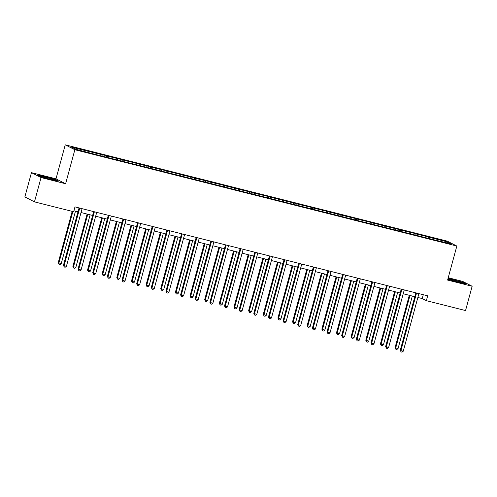 <?xml version="1.0" encoding="UTF-8"?>
<svg xmlns="http://www.w3.org/2000/svg" width="497" height="497" viewBox="0 0 497 497"><rect width="100%" height="100%" fill="white"/><g stroke="black" fill="none" stroke-linecap="round" stroke-linejoin="round"><path stroke-width="0.75" d="M31.454 172.645L41.058 177.559L65.61 183.753L55.999 178.839L31.454 172.645L24.85 196.949L34.461 201.863L73.655 211.747L74.972 206.882L427.675 295.814L426.351 300.673L465.546 310.557L472.15 286.253L462.539 281.339L448.232 277.736M55.999 178.839L65.244 144.82L447.238 241.132L456.842 246.046L74.854 149.734L65.244 144.82M41.058 177.559L34.461 201.863M88.224 152.386L88.23 151.324L87.36 150.883L92.051 152.063L91.721 153.269M429.75 238.653L429.756 237.436L446.374 241.629L450.475 243.729L434.732 239.983L93.2 153.871L75.718 149.237L71.611 147.137L88.23 151.324M92.92 153.722L92.92 152.511L92.051 152.063M92.92 152.511L106.7 155.76L106.37 156.965M107.563 157.419L107.569 156.201L106.7 155.76M107.569 156.201L121.343 159.45L121.013 160.655M122.206 161.109L122.212 159.897L121.343 159.45M122.212 159.897L135.985 163.14L135.662 164.352M136.855 164.799L136.855 163.588L135.985 163.14M136.855 163.588L150.634 166.837L150.305 168.042M151.498 168.495L151.504 167.278L150.634 166.837M151.504 167.278L165.277 170.527L164.948 171.732M166.141 172.186L166.147 170.974L165.277 170.527M166.147 170.974L179.92 174.217L179.597 175.429M180.79 175.882L180.79 174.664L179.92 174.217M180.79 174.664L194.569 177.914L194.24 179.119M195.433 179.572L195.439 178.355L194.569 177.914M195.439 178.355L209.212 181.604L208.883 182.809M210.076 183.263L210.082 182.051L209.212 181.604M210.082 182.051L223.855 185.3L223.532 186.505M224.725 186.959L224.725 185.741L223.855 185.3M224.725 185.741L238.504 188.99L238.175 190.196M239.368 190.649L239.374 189.438L238.504 188.99M239.374 189.438L253.147 192.681L252.818 193.892M254.01 194.339L254.017 193.128L253.147 192.681M254.017 193.128L267.79 196.377L267.467 197.582M268.66 198.036L268.66 196.818L267.79 196.377M268.66 196.818L282.439 200.067L282.11 201.273M283.302 201.726L283.309 200.515L282.439 200.067M283.309 200.515L297.082 203.758L296.752 204.969M297.945 205.423L297.952 204.205L297.082 203.758M297.952 204.205L311.725 207.454L311.402 208.659M312.594 209.113L312.594 207.895L311.725 207.454M312.594 207.895L326.374 211.144L326.044 212.349M327.237 212.803L327.243 211.592L326.374 211.144M327.243 211.592L341.017 214.841L340.687 216.046M341.88 216.499L341.886 215.282L341.017 214.841M341.886 215.282L355.659 218.531L355.336 219.736M356.529 220.19L356.529 218.978L355.659 218.531M356.529 218.978L370.308 222.221L369.979 223.433M371.172 223.88L371.178 222.668L370.308 222.221M371.178 222.668L384.951 225.918L384.622 227.123M385.815 227.576L385.821 226.359L384.951 225.918M385.821 226.359L399.594 229.608L399.271 230.813M400.464 231.267L400.47 230.055L399.594 229.608M400.47 230.055L414.243 233.298L413.914 234.509M415.107 234.963L415.113 233.745L414.243 233.298M415.113 233.745L428.886 236.994L428.557 238.2M429.756 237.436L428.886 236.994M102.867 156.083L102.873 155.021M117.516 159.773L117.516 158.711M132.159 163.463L132.165 162.401M146.801 167.16L146.808 166.097M161.45 170.85L161.45 169.788M176.093 174.546L176.1 173.484M190.736 178.237L190.742 177.174M205.385 181.927L205.385 180.865M220.028 185.623L220.034 184.561M234.677 189.314L234.677 188.251M249.32 193.004L249.326 191.941M263.963 196.7L263.969 195.638M278.612 200.39L278.612 199.328M293.255 204.087L293.261 203.024M307.898 207.777L307.904 206.715M322.547 211.467L322.547 210.405M337.19 215.164L337.196 214.101M351.833 218.854L351.839 217.792M366.482 222.55L366.482 221.482M381.124 226.241L381.131 225.178M395.767 229.931L395.774 228.868M410.416 233.627L410.416 232.565M425.059 237.317L425.065 236.255M65.61 183.753L74.854 149.734M456.842 246.046L447.598 280.066L472.15 286.253M417.859 297.467L422.239 298.567L426.351 300.673M73.923 210.747L77.986 211.772M81.023 212.536L92.628 215.462M95.666 216.226L107.277 219.152M110.315 219.922L121.92 222.849M124.958 223.613L136.563 226.539M139.601 227.309L151.212 230.235M154.25 230.999L165.855 233.925M168.893 234.69L180.498 237.616M183.536 238.386L195.147 241.312M198.185 242.076L209.79 245.002M212.828 245.767L224.433 248.699M227.471 249.463L239.082 252.389M242.12 253.153L253.725 256.079M256.763 256.85L268.368 259.776M271.412 260.54L283.017 263.466M286.055 264.23L297.66 267.156M300.697 267.926L312.302 270.853M315.346 271.617L326.951 274.543M329.989 275.307L341.594 278.239M344.632 279.003L356.237 281.929M359.281 282.694L370.886 285.62M373.924 286.39L385.529 289.316M388.567 290.08L400.172 293.006M403.216 293.77L414.821 296.697M423.289 294.709L422.239 298.567M445.467 242.461L446.374 241.629M447.834 279.215L458.507 282.321L466.118 283.862L463.223 282.383L448.052 278.413M58.497 181.088L55.602 179.61L45.097 176.584L37.486 175.037L40.381 176.522L50.887 179.541L58.497 181.088M415.871 292.839L400.265 350.273L400.911 350.602L416.548 293.062A1.006 0.969 117.1 0 0 416.561 293.013M403.26 351.199L402.017 352.18L401.079 351.944L400.911 350.602L403.26 351.199L418.896 293.652A1.006 0.969 117.1 0 1 418.909 293.603M401.079 351.944L400.265 350.273M409.286 295.305L395.072 347.614L395.718 347.95L398.066 348.54L412.324 296.069M409.975 295.479L395.718 347.95L395.885 349.292L395.072 347.614M398.066 348.54L396.823 349.528L395.885 349.292M401.222 289.148L385.616 346.583L386.268 346.912L401.905 289.366A1.006 0.969 117.1 0 0 401.918 289.322M388.617 347.502L387.374 348.49L386.436 348.254L386.268 346.912L388.617 347.502L404.247 289.962A1.006 0.969 117.1 0 1 404.266 289.913M386.436 348.254L385.616 346.583M386.579 285.452L370.973 342.887L371.626 343.222L387.256 285.676A1.006 0.969 117.1 0 0 387.269 285.626M373.968 343.812L372.725 344.8L371.787 344.564L371.626 343.222L373.968 343.812L389.605 286.266A1.006 0.969 117.1 0 1 389.617 286.222M371.787 344.564L370.973 342.887M394.637 291.609L380.422 343.924L383.423 344.85L397.675 292.379M395.332 291.782L381.075 344.253L381.242 345.595L380.422 343.924M383.423 344.85L382.181 345.831L381.242 345.595M379.994 287.918L365.78 340.234L368.774 341.153L383.032 288.682M380.683 288.092L366.432 340.563L366.593 341.905L365.78 340.234M368.774 341.153L367.531 342.141L366.593 341.905M461.688 282.799A6.56 0.41 15.2 0 0 461.837 282.787A6.56 0.41 15.2 0 0 456.749 280.942A6.56 0.41 15.2 0 0 449.431 279.271A6.56 0.41 15.2 0 0 449.251 279.37A6.56 0.41 15.2 0 0 455.041 281.314A6.56 0.41 15.2 0 0 461.688 282.799M447.99 278.637L462.931 282.532L465.161 283.669M54.067 180.02A6.56 0.41 15.2 0 0 54.223 180.013A6.56 0.41 15.2 0 0 49.128 178.168A6.56 0.41 15.2 0 0 41.81 176.497A6.56 0.41 15.2 0 0 41.636 176.59A6.56 0.41 15.2 0 0 47.426 178.541A6.56 0.41 15.2 0 0 54.067 180.02M38.238 175.429L45.134 176.826L55.316 179.752L57.546 180.896M371.936 281.762L356.33 339.196L356.976 339.526L372.613 281.985A1.006 0.969 117.1 0 0 372.626 281.936M359.325 340.122L358.082 341.104L357.144 340.867L356.976 339.526L359.325 340.122L374.962 282.576A1.006 0.969 117.1 0 1 374.974 282.526M357.144 340.867L356.33 339.196M365.351 284.228L351.137 336.537L351.783 336.873L354.131 337.463L368.389 284.992M366.041 284.402L351.783 336.873L351.951 338.215L351.137 336.537M354.131 337.463L352.889 338.451L351.951 338.215M357.287 278.065L341.681 335.5L342.334 335.835L357.97 278.289A1.006 0.969 117.1 0 0 357.977 278.239M344.682 336.426L343.439 337.413L342.501 337.177L342.334 335.835L344.682 336.426L360.313 278.885A1.006 0.969 117.1 0 1 360.331 278.836M342.501 337.177L341.681 335.5M350.702 280.532L336.488 332.847L339.488 333.773L353.74 281.302M351.398 280.706L337.14 333.176L337.308 334.518L336.488 332.847M339.488 333.773L338.246 334.754L337.308 334.518M342.644 274.375L327.038 331.81L327.691 332.145L343.321 274.599A1.006 0.969 117.1 0 0 343.334 274.549M330.033 332.735L328.79 333.723L327.852 333.481L327.691 332.145L330.033 332.735L345.67 275.189A1.006 0.969 117.1 0 1 345.682 275.139M327.852 333.481L327.038 331.81M336.059 276.841L321.845 329.151L324.839 330.076L339.097 277.606M336.749 277.015L322.497 329.486L322.659 330.828L321.845 329.151M324.839 330.076L323.597 331.064L322.659 330.828M328.001 270.685L312.396 328.119L313.042 328.449L328.679 270.908A1.006 0.969 117.1 0 0 328.691 270.859M315.39 329.039L314.147 330.027L313.209 329.791L313.042 328.449L315.39 329.039L331.027 271.499A1.006 0.969 117.1 0 1 331.039 271.449M313.209 329.791L312.396 328.119M321.416 273.145L307.202 325.46L307.848 325.796L310.196 326.386L324.454 273.915M322.106 273.325L307.848 325.796L308.016 327.132L307.202 325.46M310.196 326.386L308.954 327.374L308.016 327.132M313.352 266.988L297.746 324.423L298.399 324.758L314.036 267.212A1.006 0.969 117.1 0 0 314.042 267.162M300.747 325.349L299.505 326.336L298.567 326.1L298.399 324.758L300.747 325.349L316.378 267.802A1.006 0.969 117.1 0 1 316.396 267.759M298.567 326.1L297.746 324.423M306.767 269.455L292.553 321.77L293.205 322.099L295.553 322.69L309.805 270.219M307.463 269.629L293.205 322.099L293.373 323.441L292.553 321.77M295.553 322.69L294.311 323.677L293.373 323.441M298.709 263.298L283.104 320.733L283.756 321.062L299.387 263.522A1.006 0.969 117.1 0 0 299.399 263.472M286.098 321.658L284.856 322.64L283.917 322.404L283.756 321.062L286.098 321.658L301.735 264.112A1.006 0.969 117.1 0 1 301.747 264.062M283.917 322.404L283.104 320.733M292.124 265.765L277.91 318.074L280.904 318.999L295.162 266.529M292.814 265.938L278.562 318.409L278.724 319.751L277.91 318.074M280.904 318.999L279.662 319.987L278.724 319.751M284.067 259.602L268.461 317.043L269.107 317.372L284.744 259.825A1.006 0.969 117.1 0 0 284.756 259.782M271.455 317.962L270.213 318.95L269.275 318.714L269.107 317.372L271.455 317.962L287.092 260.422A1.006 0.969 117.1 0 1 287.104 260.372M269.275 318.714L268.461 317.043M277.481 262.068L263.267 314.384L266.262 315.309L280.519 262.838M278.171 262.242L263.913 314.713L264.081 316.055L263.267 314.384M266.262 315.309L265.019 316.291L264.081 316.055M269.417 255.912L253.812 313.346L254.464 313.682L270.095 256.135A1.006 0.969 117.1 0 0 270.107 256.085M256.812 314.272L255.57 315.26L254.632 315.023L254.464 313.682L256.812 314.272L272.443 256.725A1.006 0.969 117.1 0 1 272.462 256.682M254.632 315.023L253.812 313.346M262.832 258.378L248.618 310.693L249.27 311.023L251.619 311.613L265.87 259.142M263.528 258.552L249.27 311.023L249.438 312.364L248.618 310.693M251.619 311.613L250.376 312.601L249.438 312.364M254.775 252.221L239.169 309.656L239.821 309.985L255.452 252.445A1.006 0.969 117.1 0 0 255.464 252.395M242.163 310.575L240.921 311.563L239.983 311.327L239.821 309.985L242.163 310.575L257.8 253.035A1.006 0.969 117.1 0 1 257.813 252.985M239.983 311.327L239.169 309.656M248.189 254.688L233.975 306.997L234.621 307.332L236.97 307.923L251.227 255.452M248.879 254.862L234.621 307.332L234.789 308.674L233.975 306.997M236.97 307.923L235.727 308.91L234.789 308.674M240.132 248.525L224.526 305.959L225.172 306.295L240.809 248.748A1.006 0.969 117.1 0 0 240.821 248.699M227.52 306.885L226.278 307.873L225.34 307.637L225.172 306.295L227.52 306.885L243.157 249.345A1.006 0.969 117.1 0 1 243.17 249.295M225.34 307.637L224.526 305.959M233.54 250.991L219.332 303.307L222.327 304.232L236.584 251.762M234.236 251.165L219.978 303.636L220.146 304.978L219.332 303.307M222.327 304.232L221.084 305.214L220.146 304.978M225.483 244.835L209.877 302.269L210.529 302.598L226.16 245.058A1.006 0.969 117.1 0 0 226.172 245.009M212.878 303.195L211.635 304.183L210.697 303.94L210.529 302.598L212.878 303.195L228.508 245.648A1.006 0.969 117.1 0 1 228.527 245.599M210.697 303.94L209.877 302.269M218.897 247.301L204.683 299.61L205.336 299.946L207.684 300.536L221.935 248.065M219.593 247.475L205.336 299.946L205.503 301.288L204.683 299.61M207.684 300.536L206.441 301.524L205.503 301.288M210.84 241.144L195.234 298.579L195.886 298.908L211.517 241.368A1.006 0.969 117.1 0 0 211.529 241.318M198.228 299.498L196.986 300.486L196.048 300.25L195.886 298.908L198.228 299.498L213.865 241.958A1.006 0.969 117.1 0 1 213.878 241.909M196.048 300.25L195.234 298.579M204.255 243.605L190.04 295.92L190.686 296.255L193.035 296.846L207.292 244.375M204.944 243.785L190.686 296.255L190.854 297.591L190.04 295.92M193.035 296.846L191.792 297.833L190.854 297.591M196.191 237.448L180.591 294.883L181.237 295.218L196.874 237.672A1.006 0.969 117.1 0 0 196.887 237.622M183.586 295.808L182.343 296.796L181.405 296.56L181.237 295.218L183.586 295.808L199.222 238.262A1.006 0.969 117.1 0 1 199.235 238.218M181.405 296.56L180.591 294.883M189.605 239.914L175.398 292.23L178.392 293.149L192.65 240.678M190.301 240.088L176.044 292.559L176.211 293.901L175.398 292.23M178.392 293.149L177.149 294.137L176.211 293.901M181.548 233.758L165.942 291.192L166.594 291.522L182.225 233.981A1.006 0.969 117.1 0 0 182.237 233.932M168.943 292.118L167.7 293.1L166.762 292.863L166.594 291.522L168.943 292.118L184.573 234.572A1.006 0.969 117.1 0 1 184.592 234.522M166.762 292.863L165.942 291.192M174.963 236.224L160.748 288.533L161.401 288.869L163.749 289.459L178.001 236.988M175.652 236.398L161.401 288.869L161.562 290.211L160.748 288.533M163.749 289.459L162.507 290.447L161.562 290.211M166.905 230.061L151.299 287.502L151.945 287.831L167.582 230.285A1.006 0.969 117.1 0 0 167.595 230.241M154.294 288.422L153.051 289.409L152.113 289.173L151.945 287.831L154.294 288.422L169.931 230.881A1.006 0.969 117.1 0 1 169.943 230.832M152.113 289.173L151.299 287.502M160.32 232.528L146.106 284.843L149.1 285.769L163.358 233.298M161.009 232.702L146.752 285.172L146.919 286.514L146.106 284.843M149.1 285.769L147.857 286.75L146.919 286.514M152.256 226.371L136.656 283.806L137.302 284.141L152.939 226.595A1.006 0.969 117.1 0 0 152.952 226.545M139.651 284.731L138.408 285.719L137.47 285.483L137.302 284.141L139.651 284.731L155.288 227.185A1.006 0.969 117.1 0 1 155.3 227.135M137.47 285.483L136.656 283.806M145.671 228.837L131.463 281.153L134.457 282.072L148.715 229.602M146.367 229.011L132.109 281.482L132.277 282.824L131.463 281.153M134.457 282.072L133.215 283.06L132.277 282.824M137.613 222.681L122.007 280.115L122.66 280.445L138.29 222.904A1.006 0.969 117.1 0 0 138.303 222.855M125.008 281.035L123.765 282.023L122.827 281.787L122.66 280.445L125.008 281.035L140.639 223.495A1.006 0.969 117.1 0 1 140.651 223.445M122.827 281.787L122.007 280.115M131.028 225.147L116.814 277.456L117.466 277.792L119.814 278.382L134.066 225.911M131.717 225.321L117.466 277.792L117.627 279.134L116.814 277.456M119.814 278.382L118.572 279.37L117.627 279.134M122.97 218.984L107.364 276.419L108.011 276.754L123.647 219.208A1.006 0.969 117.1 0 0 123.66 219.158M110.359 277.345L109.116 278.332L108.178 278.096L108.011 276.754L110.359 277.345L125.996 219.798A1.006 0.969 117.1 0 1 126.008 219.755M108.178 278.096L107.364 276.419M116.385 221.451L102.171 273.766L105.165 274.692L119.423 222.221M117.075 221.625L102.817 274.095L102.985 275.437L102.171 273.766M105.165 274.692L103.923 275.673L102.985 275.437M108.321 215.294L92.722 272.729L93.368 273.058L109.005 215.518A1.006 0.969 117.1 0 0 109.017 215.468M95.716 273.654L94.473 274.642L93.535 274.4L93.368 273.058L95.716 273.654L111.347 216.108A1.006 0.969 117.1 0 1 111.365 216.058M93.535 274.4L92.722 272.729M101.736 217.761L87.528 270.07L90.522 270.995L104.78 218.525M102.432 217.934L88.174 270.405L88.342 271.747L87.528 270.07M90.522 270.995L89.28 271.983L88.342 271.747M93.678 211.604L78.072 269.039L78.725 269.368L94.355 211.821A1.006 0.969 117.1 0 0 94.368 211.778M81.073 269.958L79.831 270.946L78.886 270.71L78.725 269.368L81.073 269.958L96.704 212.418A1.006 0.969 117.1 0 1 96.716 212.368M78.886 270.71L78.072 269.039M87.093 214.064L72.879 266.38L73.531 266.715L75.873 267.305L90.131 214.834M87.783 214.238L73.531 266.715L73.693 268.051L72.879 266.38M75.873 267.305L74.637 268.293L73.693 268.051M79.035 207.908L63.43 265.342L64.076 265.678L79.713 208.131A1.006 0.969 117.1 0 0 79.725 208.081M66.424 266.268L65.182 267.256L64.243 267.019L64.076 265.678L66.424 266.268L82.061 208.721A1.006 0.969 117.1 0 1 82.073 208.678M64.243 267.019L63.43 265.342M72.177 211.374L58.236 262.689L61.23 263.609L75.488 211.138M72.866 211.548L58.882 263.019L59.05 264.361L58.236 262.689M61.23 263.609L59.988 264.597L59.05 264.361"/></g></svg>
